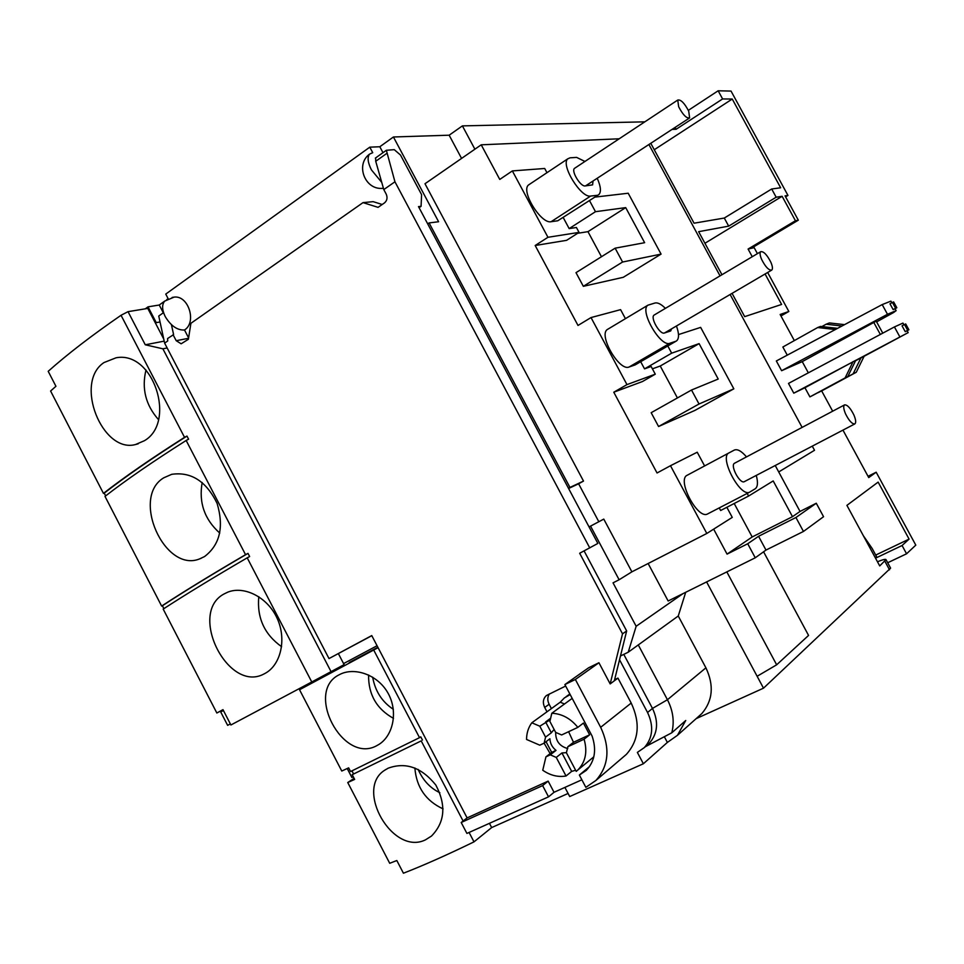 <?xml version="1.0" encoding="UTF-8"?>
<svg xmlns="http://www.w3.org/2000/svg" width="964" height="964" viewBox="0 0 964 964"><rect width="100%" height="100%" fill="white"/><g stroke="black" fill="none" stroke-linecap="round" stroke-linejoin="round"><path stroke-width="1.45" d="M597.222 178.28C600.753 186.245 601.343 191.643 598.993 194.463L557.746 220.78L551.119 221.708L590.655 196.053C581.051 198.319 560.349 164.687 567.772 158.819L570.061 157.819L576.617 157.397L584.931 161.458M676.451 325.989C679.162 333.616 679.198 338.593 676.571 340.894L635.156 364.91L629.106 366.995L669.944 343.232C660.581 347.643 639.06 310.372 647.965 305.166L655.086 302.985C657.809 302.419 661.256 304.202 665.401 308.36M756.27 475.421C758.15 482.398 757.788 486.856 755.21 488.784L749.751 492.086C740.388 497.93 718.746 457.008 728.989 452.899L734.339 450.068C737.46 448.802 741.521 451.08 746.498 456.9M593.053 181.003L592.595 184.859L585.196 185.932C580.629 186.908 570.965 171.122 574.472 168.387L574.978 168.049M671.595 328.832L670.691 330.941L664.425 333.002C659.966 334.978 649.917 317.493 654.122 315.071L654.387 314.903M164.711 301.093L159.241 305.022L148.022 306.841L145.275 308.829M168.122 298.647L166.7 299.671M381.732 182.353L371.429 169.893C367.814 162.651 367.163 157.409 369.501 154.156L372.731 152.686L369.79 147.167L165.748 294.092L168.218 298.828M369.79 147.167L379.816 146.745L393.433 136.984L449.152 135.201L462.407 125.886L474.891 149.203M644.82 121.838L462.407 125.886M718.156 90.785L722.602 98.943L732.242 99.039L780.647 187.775L771.694 188.992L776.165 197.21L782.129 196.307L795.445 220.744L798.325 220.178L785.058 195.873L787.962 195.427L731.037 91.074L718.156 90.785L688.344 110.342M155.493 323.181L156.252 322.639L148.022 306.841M160.036 321.964L156.252 322.639M159.241 305.022L163.302 312.794M343.582 663.594L377.069 645.735M564.892 787.407L569.712 796.541L643.374 763.753L637.361 752.414L644.374 747.558C652.869 737.797 653.929 726.109 647.555 712.492L619.539 659.75M620.479 655.978L628.215 652.218L636.156 626.275L613.044 582.846L619.117 579.75L590.546 526.115L589.052 526.922M568.471 488.266L569.953 487.435L429.088 222.925L427.691 223.865M383.455 188.366L381.708 188.402C364.597 189.318 355.415 164.41 369.501 154.156M172.11 297.454L174.123 297.117C188.462 295.117 197.03 322.325 184.498 330.001L188.607 337.882M590.546 526.115L603.777 519.102L631.89 571.833L706.817 533.466L670.486 465.72L657.05 472.987L613.779 392.215L626.974 384.612L591.016 317.566L578.002 325.446L535.177 245.507L547.95 237.289L512.354 170.917L499.762 179.425L481.217 144.817L424.991 183.738L583.509 481.084L569.953 487.435M449.152 135.201L461.575 158.421M429.088 222.925L438.608 221.744L393.433 136.984M706.6 581.919L763.5 688.176L890.616 568.133L885.988 559.602L879.722 565.928L846.91 505.365L878.132 482.108L909.088 539.105L902.075 545.516L906.57 553.794L915.8 545.13L876.18 472.215L868.733 477.59L842.958 430.125M832.667 411.194L821.665 390.914L856.261 372.273L864.118 356.282L908.16 332.628L793.782 393.167L804.94 387.733L809.905 396.879L812.748 395.433L847.802 376.55L855.755 360.319L804.94 387.733M818.279 392.456L821.665 390.914M903.883 324.82L902.943 323.085L894.423 326.941L788.492 383.419L793.782 393.167M808.338 372.839L802.241 361.621L781.611 370.706L887.495 314.288L896.134 310.649L893.712 312.457L876.613 321.88M891.821 302.756L890.917 301.13L882.193 304.588L776.333 360.97L781.611 370.706M787.263 355.15L782.852 347.016L817.689 327.531L835.354 329.543M794.336 340.593L780.153 314.481L788.841 311.48L767.657 272.499M757.415 253.653L754.173 247.676L748.088 249.049L752.257 256.713M765.079 274.005L781.611 304.443L744.678 316.638L732.062 293.369M721.964 274.728L698.647 231.673L728.688 226.142L724.289 218.045L694.056 223.202L650.772 143.299M672.029 129.417L676.101 129.284L675.089 127.417M722.602 98.943L676.101 129.284M787.962 195.427L785.6 196.861M223.419 710.492L220.72 711.962L227.637 725.35L230.348 723.916M174.123 297.117L164.687 301.105C161.783 304.66 161.952 309.806 165.206 316.553C170.845 325.868 177.28 330.351 184.498 330.001M379.816 146.745L382.985 152.686M568.591 488.495L578.605 483.783L598.825 521.729M631.89 571.833L619.117 579.75M648.133 563.506L668.148 600.994L755.258 557.794L747.715 543.756L727.061 554.119L713.661 529.14M683.09 593.583L636.156 626.275M685.705 592.282L678.258 616.008L628.215 652.218M623.768 654.375L652.483 708.419L647.555 712.492M645.434 746.425L649.302 743.28C657.761 733.568 658.81 721.952 652.483 708.419L667.437 699.731L638.289 644.928M763.5 688.176L696.165 718.626M645.338 746.714L671.8 732.785L685.741 720.494L677.451 735.315L667.365 742.425L643.374 763.753M568.085 793.456L491.664 827.57L473.999 841.861L469.082 832.45M583.509 481.084L578.605 483.783M481.217 144.817L619.189 138.792M757.126 676.27L776.659 664.811L808.567 635.421L763.584 551.806M812.278 446.151L814.52 450.272L778.719 471.95M802.12 427.389L730.134 294.502M720.048 275.873L648.905 144.516M732.242 99.039L654.255 149.745M771.694 188.992L724.289 218.045M728.688 226.142L776.165 197.21M782.129 196.307L704.925 243.277M788.841 311.48L780.961 315.963M844.548 324.639L829.389 322.94L826.1 324.229L841.958 326.013M882.771 333.146L876.216 321.157L802.241 361.621M855.538 360.753L864.118 356.282M868.034 476.312L876.18 472.215M906.57 553.794L887.687 562.747M875.734 555.059L909.088 539.105M863.407 535.803L872.167 548.48L876.589 556.65L875.312 557.782M902.075 545.516L875.529 558.18M877.469 561.759C882.723 559.65 885.567 558.927 885.988 559.602M751.149 248.363L798.325 220.178M795.445 220.744L748.088 249.049M706.817 533.466L732.266 517.379L726.844 507.305M803.458 531.453L795.927 517.511L816.279 503.244L823.557 516.704L803.458 531.453L765.982 550.07L755.258 557.794M678.258 616.008L705.913 667.823L667.437 699.731C673.125 710.817 674.571 721.831 671.8 732.785M698.189 716.83L701.84 713.565C712.83 700.623 714.179 685.38 705.913 667.823M667.365 742.425L664.401 736.858M351.812 777.358L353.39 776.972M623.298 277.295L583.341 286.32L576.002 272.655L615.128 248.182L622.575 262.027L661.075 254.11L623.298 277.295M601.464 256.725L587.968 231.661L577.617 233.3M547.95 237.289L579.051 232.384L566.615 240.325L535.177 245.507M694.948 410.399L658.569 426.51L651.17 412.7L691.513 390.022L699.033 404L733.833 388.829L694.948 410.399M677.415 397.939L660.244 366.019L652.411 368.838M640.699 361.741L644.53 368.863L651.158 366.501L655.279 374.177L642.458 381.539L613.779 392.215M512.354 170.917L544.708 168.483L546.962 172.689M579.051 232.384L576.424 227.492L569.158 228.601L563.253 217.599M529.646 184.232L528.465 185.016C520.644 191.137 541.129 224.263 551.119 221.708M557.746 220.78L598.042 195.077M591.016 317.566L620.587 309.649L625.431 318.662M655.279 374.177L626.974 384.612M635.156 364.91L676.126 341.148M608.067 329.073L607.416 329.459C598.078 334.918 619.322 371.67 629.106 366.995M670.486 465.72L697.225 452.212L704.612 465.937M747.196 493.411L748.606 496.05L720.638 510.51L719.24 507.908M687.199 475.252L728.989 452.899L687.199 475.252C676.487 479.626 697.755 520.018 707.6 513.933L707.901 513.776M726.82 571.893L776.659 664.811M821.906 326.579L826.1 324.229M861.009 357.777L853.116 373.863L856.261 372.273M853.116 373.863L818.352 392.589M887.495 314.288L882.193 304.588M894.387 309.095L893.158 309.601L889.977 303.781L892.423 302.419L895.604 308.251L896.821 307.745L894.387 309.095M896.134 310.649L895.074 308.709M817.689 327.531L820.521 326.422L837.583 328.35M873.673 322.229L880.349 334.448M899.725 336.653L894.423 326.941M906.425 331.098L905.232 331.664L902.051 325.832L904.497 324.494L907.69 330.327L908.883 329.76L906.425 331.098M908.16 332.628L907.112 330.724M809.905 396.879L845.103 377.924L853.08 361.608M816.279 503.244L800.036 511.438L775.237 465.516M765.982 550.07L758.572 536.285L747.715 543.756M758.572 536.285L795.927 517.511M727.061 554.119L752.197 536.96L734.194 503.497M752.197 536.96L792.492 516.68L800.036 511.438M644.53 368.863L671.667 353.173L699.105 343.63L660.244 366.019M699.105 343.63L718.216 379.045L691.513 390.022M658.569 426.51L699.033 404M733.833 388.829L700.647 327.386L678.499 334.58M569.158 228.601L595.475 211.694L625.708 207.622L587.968 231.661M625.708 207.622L644.639 242.699L615.128 248.182M583.341 286.32L622.575 262.027M661.075 254.11L628.203 193.234L594.909 197.114M893.158 309.601L895.604 308.251M896.821 307.745L893.64 301.937L892.423 302.419M905.232 331.664L907.69 330.327M908.883 329.76L905.69 323.94L904.497 324.494M845.103 377.924L847.802 376.55M748.606 496.05L773.2 480.928L792.492 516.68M667.799 345.992L671.667 353.173M589.498 200.608L595.475 211.694M590.655 196.053L597.065 195.331M669.944 343.232L675.728 341.304M744.425 481.614L744.365 481.639C739.978 484.422 729.784 465.238 734.568 463.226L740.412 460.129M853.887 414.978C855.912 419.822 856.213 422.81 854.803 423.931C852.068 424.1 848.971 420.714 845.512 413.785C843.512 408.965 843.199 405.989 844.585 404.88C847.32 404.675 850.429 408.049 853.887 414.978M581.786 766.741L581.027 767.368M575.629 770.26L571.664 771.381L566.037 775.996L556.252 757.427L550.299 754.836L556.023 750.378C552.203 747.329 550.167 743.461 549.902 738.761L544.142 743.148L539.78 745.184L526.537 739.448C526.609 733.05 528.368 727.495 531.815 722.795L560.229 702.202L564.398 697.912L570.17 694.574M572.182 698.382L551.818 713.252C561.94 713.746 570.616 718.457 577.834 727.374L583.437 723.06L589.643 734.809L584.088 739.207C587.666 751.751 585.57 762.03 577.798 770.031L576.231 771.381L566.398 752.751L567.856 746.714L573.484 742.292L589.643 734.809M566.434 752.679L561.94 752.944L571.664 771.381M556.252 757.427L561.94 752.944M544.142 743.148L545.564 737.135L539.804 726.205L531.815 722.795M550.625 718.24L545.6 721.952L551.324 732.797L545.564 737.135M551.324 732.797L553.517 730.158M551.818 713.252L549.878 721.434L555.662 732.399C555.589 740.967 559.602 746.341 567.76 748.546M566.037 775.996C558.048 777.358 550.287 775.442 542.756 770.248L545.937 756.861L551.685 752.39L556.023 750.378M550.131 753.595L544.106 743.16M550.275 719.722L539.804 726.205M560.229 702.202L564.494 703.985M550.299 754.836L545.937 756.861M584.088 739.207L567.856 746.714M568.615 731.688L573.484 742.292M555.662 732.399L561.638 734.954L577.834 727.374M546.046 741.702L551.685 752.39M223.985 593.993L227.721 592.173C244.229 585.497 267.63 597.198 277.174 618.382C286.935 639.506 280.62 665.088 265.148 673.354L264.317 673.788C228.432 693.96 187.643 613.297 223.985 593.993M163.735 477.819L171.749 474.312C191.149 471.553 206.272 481.241 217.105 503.389C224.106 527.067 219.925 544.781 204.561 556.553L199.572 558.915C164.784 573.158 130.598 497.52 163.735 477.819M103.955 362.572L116.041 357.801C153.505 350.45 176.569 422.112 144.467 440.681L135.55 444.524C102.437 453.683 73.686 382.636 103.955 362.572M216.84 712.999L222.985 709.649L230.902 724.988L311.77 681.97L247.206 557.831C213.237 577.653 185.233 594.74 163.193 609.091L216.84 712.999L223.046 709.769M161.627 606.067C183.642 591.655 211.61 574.532 245.555 554.674L186.16 440.476C152.999 461.503 125.947 480.132 105.004 496.388L161.627 606.067L162.386 605.754L163.88 608.646M103.449 493.387C124.368 477.084 151.396 458.406 184.534 437.343L121.042 315.276C91.592 335.58 67.311 354.258 48.2 371.309L55.936 386.287L50.598 391.023L103.449 493.387L104.233 493.146L105.654 495.894M145.986 370.019C141.515 388.516 145.66 405.013 158.397 419.509M202.175 482.506C198.644 502.557 204.501 519.415 219.756 533.068M258.786 596.704C256.822 617.767 264.425 634.42 281.596 646.687M338.388 653.652L344.124 664.63L311.77 681.97M162.386 605.754C184.751 591.113 213.297 573.652 248.001 553.384L249.64 556.541L247.206 557.831M121.042 315.276L128.031 311.661L145.275 344.787L162.88 348.811L331.062 671.655M186.16 440.476L188.595 439.198L186.968 436.077L184.534 437.343M248.001 553.384L245.555 554.674M163.723 338.979L147.793 308.42L128.031 311.661M104.233 493.146C125.501 476.565 153.071 457.551 186.968 436.077M224.419 457.876L253.761 514.186M162.88 348.811L167.146 347.968M164.193 341.136L145.275 344.787M439.849 792.709C430.197 788.106 422.955 780.334 418.123 769.405M377.888 647.314L349.438 663.015M393.348 709.323C382.045 701.864 375.153 691.152 372.67 677.174M349.197 662.557L377.864 647.266M388.179 768.188C405.699 761.789 421.581 767.416 435.824 785.045C446.404 805.229 444.958 822.232 431.498 836.041L425.51 839.825C392.673 856.225 354.463 789.082 384.66 770.26L388.179 768.188M339.424 674.643C354.017 666.751 377.165 674.354 387.649 692.489C398.325 710.576 393.565 734.881 379.346 744.172L376.514 745.811C342.726 764.247 304.648 691.598 339.099 674.812L339.424 674.643M414.869 767.983C416.424 787.263 425.835 800.891 443.079 808.892M463.106 821.015L421.208 740.894L352.197 774.682L421.208 740.894M354.125 778.37L347.751 782.527L354.656 779.406L352.197 774.682M347.751 782.527L389.709 863.286L396.831 860.527L403.422 873.215C423.148 865.576 446.681 855.128 473.999 841.861M299.539 689.742L378.081 647.675L299.539 689.742L341.774 771.031L348.655 767.85L350.571 771.525L419.521 737.665L373.815 650.242M422.461 740.075L420.774 736.845L419.521 737.665M489.447 823.328L491.664 827.57M351.968 770.875L353.511 773.839M368.585 674.993C368.32 694.502 376.623 708.95 393.493 718.361M770.875 262.28C772.586 266.353 772.887 268.956 771.766 270.077C768.85 270.498 765.476 266.956 761.632 259.437C759.933 255.388 759.632 252.809 760.729 251.676C763.645 251.243 767.031 254.773 770.875 262.28M688.73 111.185L689.621 117.921C686.549 118.56 682.898 114.824 678.656 106.727L677.752 100.039C680.825 99.388 684.488 103.1 688.73 111.185M375.659 157.915L375.731 161.277L383.793 189.583L394.939 181.786L386.359 150.276L394.276 149.661L400.482 155.011L421.593 194.632L421.075 206.332L418.497 206.597L597.849 543.431L579.677 553.252L622.515 633.83L626.66 630.95L614.333 680.801L617.948 678.102L631.203 703.057C640.53 723.108 638.927 740.207 626.407 754.342L622.816 757.415M188.004 339.557L187.341 338.533L176.195 340.702L181.148 343.799L188.39 339.28L190.908 323.302L363.018 202.621L378.069 207.356L384.528 202.874C387.142 200.584 387.697 197.644 386.178 194.065L383.793 189.583M614.61 679.692L617.948 678.102M542.624 785.6L461.202 822.497L466.913 833.426L548.528 796.842L542.624 785.6L548.154 781.117L467.106 817.906L461.202 822.497M584.1 550.926L626.66 630.95M549.384 693.923C547.371 697.008 547.287 700.454 549.131 704.274L544.696 707.456L546.986 711.794M551.408 708.6L549.131 704.274M592.077 736.014C596.764 749.871 594.824 761.331 586.257 770.393L579.364 775.044L585.847 787.335L595.921 780.454C608.79 765.886 610.369 748.172 600.668 727.302L575.363 679.475L564.88 684.561L592.077 736.014M163.543 312.613L158.759 316.035L164.627 343.136L167.724 340.967L167.579 338.557L173.604 334.604L171.423 324.663M581.858 779.792L554.035 792.288L548.528 796.842M554.035 792.288L548.154 781.117M622.515 633.83L610.164 683.922L614.333 680.801M610.164 683.922L598.933 662.75L575.363 679.475M564.88 684.561L588.655 667.751L598.933 662.75M565.663 686.043L546.443 695.514C543.081 698.587 542.491 702.575 544.696 707.456M579.364 775.044L589.534 766.573M592.39 758.005L593.535 757.957M363.018 202.621L373.152 201.657L382.202 204.488M176.195 340.702L173.062 334.713M467.106 817.906L371.755 635.577L329.001 658.569L371.803 635.686M329.001 658.569L164.627 343.136M394.939 181.786L589.763 547.938M375.731 161.277L386.757 153.421M419.075 207.694L421.075 206.332M884.868 561.229L889.519 569.808M631.203 703.057L600.668 727.302M649.302 743.28L644.374 747.558M677.451 735.315L701.84 713.565M351.872 777.478L347.221 768.525M567.772 158.819L528.465 185.016M647.965 305.166L607.416 329.459M749.751 492.086L707.6 513.933M854.803 423.931L744.365 481.639M844.585 404.88L734.58 463.214M577.798 770.031L593.812 756.824M566.049 696.719L569.845 693.972M199.572 558.915L201.102 558.325M135.55 444.524L138.189 443.814M384.66 770.26L385.684 769.573M771.562 270.197L664.57 332.954M760.729 251.676L654.122 315.071M689.2 118.198L585.558 185.883M677.752 100.039L574.472 168.387M595.921 780.454L626.407 754.342M375.345 158.132L386.359 150.276"/></g></svg>
